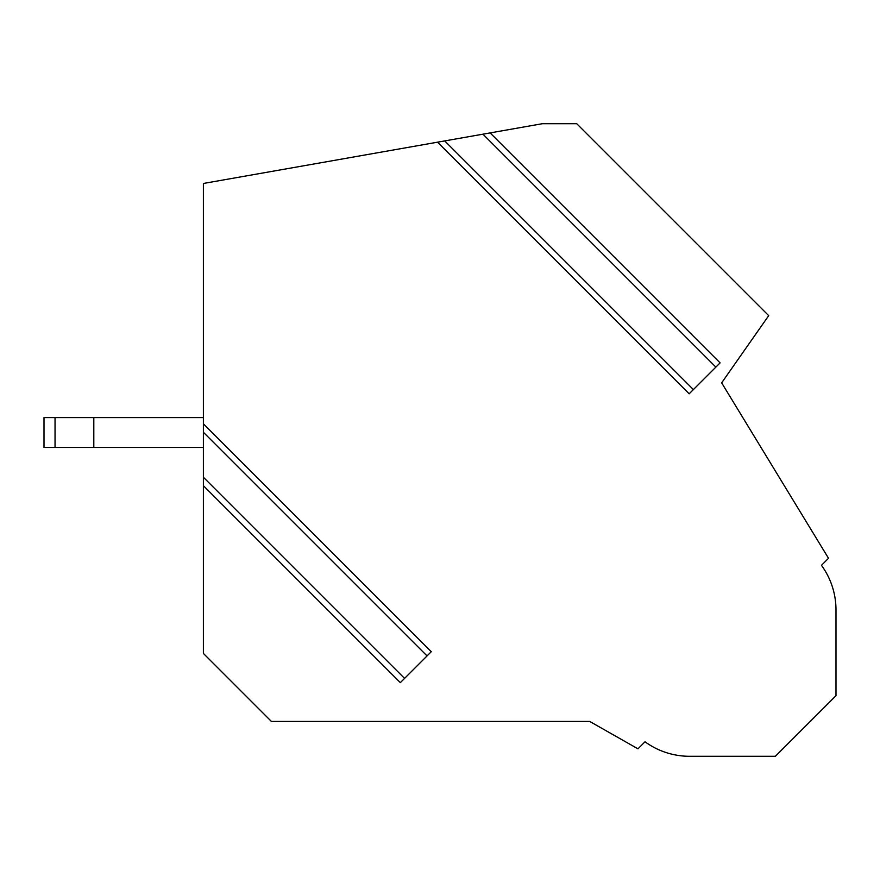 <?xml version="1.0" encoding="UTF-8"?>
<svg xmlns="http://www.w3.org/2000/svg" width="880" height="880" viewBox="0 0 880 880"><rect width="100%" height="100%" fill="white"/><g stroke="black" fill="none" stroke-linecap="round" stroke-linejoin="round"><path stroke-width="1.32" d="M203.39 485.683L203.39 653.433L271.392 721.435L589.699 721.435L637.967 748.825L645.018 741.785A75.735 75.735 0 0 0 689.601 756.294L775.368 756.294L835.989 695.684L835.989 609.917A75.735 75.735 0 0 0 821.469 565.323L828.52 558.283L721.655 382.844L768.702 315.656L576.741 123.706L542.388 123.706L482.944 134.178L715.869 367.103L720.093 362.879L490.138 132.913L203.39 183.469L203.39 432.267L427.053 655.919L431.277 651.695L203.39 423.808L203.39 485.683L400.334 682.627L203.39 485.683M203.39 474.529L203.39 477.29M203.39 423.808L203.39 432.256M451.814 139.667L449.493 140.085M400.334 682.627L427.053 655.919M806.388 725.307L836 695.695M693.385 389.587L444.719 140.921L437.525 142.186L689.15 393.811L437.525 142.186L689.15 393.811L715.869 367.103M490.138 132.913L482.955 134.178M44 447.469L55.044 447.469L55.044 417.582L44 417.582L44 447.469M203.39 417.582L93.808 417.582L93.808 447.469L55.044 447.469M93.808 417.582L55.044 417.582M203.39 447.469L93.808 447.469M404.569 678.403L203.39 477.235"/></g></svg>
